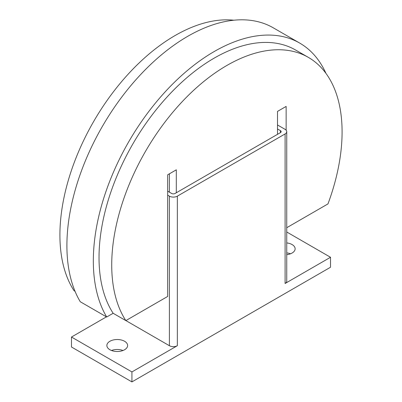 <?xml version="1.0" encoding="UTF-8"?>
<svg xmlns="http://www.w3.org/2000/svg" width="402" height="402" viewBox="0 0 402 402"><rect width="100%" height="100%" fill="white"/><g stroke="black" fill="none" stroke-linecap="round" stroke-linejoin="round"><path stroke-width="0.6" d="M286.747 242.919A10.382 5.995 180 0 1 292.093 244.562A10.382 5.995 180 0 1 295.133 248.798A10.382 5.995 180 0 1 286.747 254.677M290.515 253.783A10.382 5.995 0 0 0 286.747 252.888M109.907 349.745A10.382 5.995 180 0 1 106.867 345.509A10.382 5.995 180 0 1 113.274 339.971A10.382 5.995 180 0 1 124.585 341.273A10.382 5.995 180 0 1 127.625 345.509A10.382 5.995 180 0 1 121.218 351.046A10.382 5.995 180 0 1 109.907 349.745M123.007 350.494A10.382 5.995 0 0 0 111.485 350.494M277.501 128.952L280.435 130.65A2.442 1.412 180 0 1 281.154 131.645A2.442 1.412 180 0 1 280.435 132.645L175.096 193.462A2.442 1.412 180 0 1 171.644 193.462L167.669 191.166M277.501 124.967L285.098 129.354A5.618 3.241 180 0 1 286.747 131.645A5.618 3.241 180 0 1 285.098 133.941L177.342 196.151A5.618 3.241 180 0 1 169.398 196.151L167.669 195.156M286.747 131.645L286.747 281.199A5.618 3.241 180 0 1 285.098 283.495L285.098 133.941M131.926 371.93L71.481 337.032L71.481 347.006L131.926 381.9L131.926 371.93L177.342 345.71A5.618 3.241 180 0 1 169.398 345.71L125.881 320.585M71.481 337.032L106.44 316.851M286.747 231.999L330.519 257.275L285.098 283.495M131.926 381.9L330.519 267.245L330.519 257.275M75.028 291.269L74.033 290.696A162.895 94.048 -60 0 1 59.913 235.039A162.895 94.048 -60 0 1 118.093 85.872A162.895 94.048 -60 0 1 233.858 20.216M286.747 227.708L327.967 203.909A162.895 94.048 120 0 0 342.087 131.946A162.895 94.048 120 0 0 308.349 57.375L295.656 50.049A162.895 94.048 120 0 0 170.131 93.686A162.895 94.048 120 0 0 99.028 257.622A162.895 94.048 120 0 0 113.148 313.279L106.696 317.002A170.956 98.701 -60 0 1 106.696 189.382A170.956 98.701 -60 0 1 299.686 43.069A170.956 98.701 -60 0 1 325.972 73.395M299.686 43.069L273.265 27.813A170.956 98.701 120 0 0 80.274 174.126A170.956 98.701 120 0 0 80.274 301.746L106.696 317.002M308.349 57.375A162.895 94.048 120 0 0 182.825 101.018A162.895 94.048 120 0 0 111.721 264.948A162.895 94.048 120 0 0 125.841 320.605L113.148 313.279M169.398 192.166L169.398 173.82M125.841 320.605L167.669 296.455L167.669 174.815L176.307 169.83L176.307 192.764M277.501 134.338L277.501 111.404L286.139 106.419L286.139 130.178M280.435 132.645L280.435 130.65M169.398 345.71L169.398 196.151M177.342 345.71L177.342 196.151"/></g></svg>
